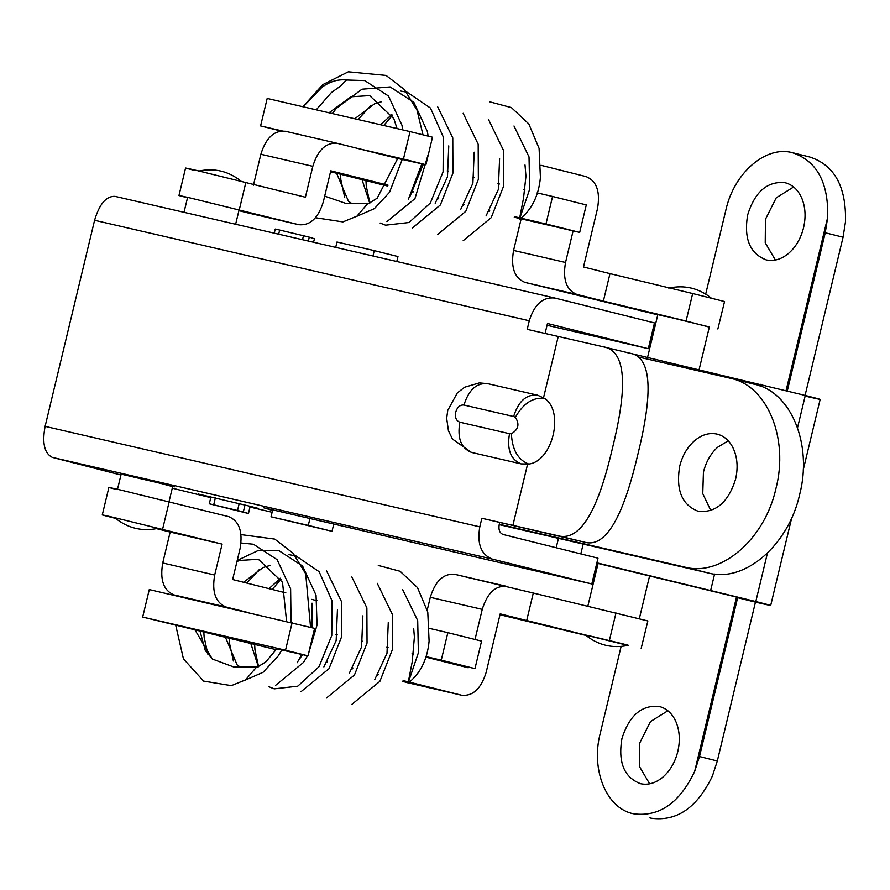 <?xml version="1.0" encoding="UTF-8"?>
<svg xmlns="http://www.w3.org/2000/svg" width="890" height="890" viewBox="0 0 890 890"><rect width="100%" height="100%" fill="white"/><g stroke="black" fill="none" stroke-linecap="round" stroke-linejoin="round"><path stroke-width="1.33" d="M193.931 170.246C181.827 167.175 182.995 167.309 197.435 170.635L305.392 197.224L312.813 166.319C317.886 149.887 326.074 142.233 337.388 143.346L397.797 158.498L425.909 164.695L432.507 137.216L410.034 131.587L403.437 159.054L425.909 164.695M337.176 143.301L285.234 131.242L337.176 143.301M285.434 131.297C274.131 130.185 265.932 137.839 260.859 154.259L253.439 185.176M388.084 185.198L330.769 170.813L323.348 201.73C318.275 218.15 310.087 225.804 298.773 224.692L247.264 212.743M247.031 212.699L298.773 224.692L190.838 198.114C176.398 194.788 175.23 194.654 187.345 197.725L187.501 197.769M537.115 192.885L552.568 196.468L545.982 223.946L522.196 218.428M518.692 217.616L514.542 216.648M523.431 189.704L525.011 190.071M489.689 210.685L489.022 210.518M464.291 204.311L463.612 204.144M438.881 197.936L438.214 197.769M413.483 191.561L412.804 191.394M421.738 164.505L423.206 164.873L421.738 164.505M447.147 170.88L448.616 171.247L447.147 170.88M472.557 177.255L474.036 177.622L472.557 177.255M497.977 183.629L499.446 183.996L497.977 183.629M246.819 212.643L238.898 210.652M330.546 171.737L387.551 186.043M412.37 192.262L412.949 192.418M437.769 198.637L438.358 198.782M185.565 168.032L178.968 195.5L187.345 197.725M552.568 196.468L586.288 204.922L579.69 232.401L521.518 218.907M518.703 218.25L514.253 217.216M489.233 211.419L488.632 211.275M463.557 205.457L463 205.334M579.69 232.401L545.982 223.946M640.589 783.701C648.198 785.303 655.619 783.122 662.827 777.148C670.125 770.773 675.11 762.229 677.802 751.516C680.216 741.014 679.715 731.369 676.3 722.591C672.584 713.769 666.866 708.384 659.134 706.426C641.612 704.791 629.208 715.515 621.921 738.6C617.938 762.452 624.157 777.482 640.589 783.701L640.233 783.612M649.633 783.812L639.487 766.568L639.71 743.05L650.512 721.545L667.889 710.754M766.335 259.936C773.944 261.538 781.364 259.346 788.573 253.383C795.871 246.997 800.855 238.464 803.548 227.751C805.962 217.249 805.461 207.604 802.046 198.815C798.33 190.004 792.612 184.608 784.88 182.65C767.358 181.026 754.954 191.751 747.667 214.835C743.684 238.687 749.903 253.717 766.335 259.936L765.979 259.847M775.379 260.047L765.233 242.803L765.456 219.274L776.258 197.78L793.635 186.989M621.098 646.474L600.183 733.582C590.682 770.128 606.602 808.565 633.369 813.749C659.023 817.287 679.448 803.214 694.634 771.519L699.507 756.533L737.643 597.691L755.454 602.141C775.513 606.724 775.635 606.524 755.81 601.529L596.879 562.836M699.507 756.533L717.318 760.983L712.423 775.969C697.237 807.653 676.823 821.737 651.157 818.199L649.9 817.877M650.534 818.044L651.157 818.199M607.202 347.768L805.283 395.46C825.108 400.444 824.986 400.656 804.927 396.061L843.064 237.218L845.5 221.677C846.323 186.666 834.453 165.117 809.889 157.052L792.1 152.602C765.778 145.515 734.061 172.949 725.928 209.806L705.703 294.056M843.064 237.218L825.252 232.768L827.711 217.227C828.534 182.216 816.664 160.678 792.1 152.602M717.318 760.983L755.454 602.141C775.513 606.724 775.635 606.524 755.81 601.529L767.436 553.113M737.643 597.691C747.4 599.916 747.3 599.771 737.332 597.268C747.3 599.771 747.4 599.916 737.643 597.691M596.801 563.159L737.332 597.268M825.252 232.768L787.116 391.611M558.453 538.35L556.194 547.75M250.012 506.276C261.337 509.125 261.015 509.18 249.044 506.432C261.015 509.18 261.337 509.125 250.012 506.276L198.225 494.028M198.403 494.039L210.852 497.288M165.918 484.972C176.854 487.475 177.155 487.431 166.808 484.828L121.151 474.125M172.671 486.496L174.418 486.83M481.857 518.258L584.185 542.066C608.916 549.53 625.859 505.498 637.896 454.234C650.534 402.847 655.073 356.912 629.53 353.163L602.463 346.622C629.831 350.693 625.125 396.729 612.487 448.082C600.416 499.746 583.44 543.545 557.107 535.524L481.857 518.258L479.799 526.847C476.918 543.812 481.045 554.548 492.181 559.065L591.806 583.951L263.529 507.734L272.551 510.415M591.806 583.951L597.991 558.186L503.106 534.49C499.635 533.077 498.344 529.717 499.245 524.421L499.657 522.697M513.63 416.509L463.968 405.039C460.074 404.672 457.315 407.053 455.702 412.181C454.812 417.488 456.192 420.825 459.841 422.205C457.149 438.114 461.009 448.182 471.455 452.409L521.106 463.89C510.671 459.663 506.799 449.595 509.503 433.686L511.405 433.73C518.492 429.592 519.805 424.118 515.355 417.31L513.63 416.509C518.436 401.134 526.424 394.025 537.605 395.193L544.502 398.375C564.649 411.158 552.612 461.409 528.727 464.068L521.106 463.89M471.455 452.409L452.454 439.048L448.426 430.693L446.68 418.289L447.726 410.468L457.282 392.968L464.658 387.217L479.365 382.9L487.731 383.668L537.605 395.193M120.951 475.004L52.354 457.393C44.433 453.5 42.008 443.153 45.112 426.366L479.799 526.847M545.003 333.806L547.472 323.493L648.298 348.68L654.473 322.925L554.848 298.039C542.933 296.782 534.401 304.358 529.272 320.767L94.585 220.286C99.446 203.944 106.255 195.967 115.021 196.367L554.848 298.039L115.021 196.367M648.298 348.68L547.05 325.284M172.271 488.176L210.763 497.666M250.001 507.066L272.118 512.262M94.585 220.286L45.112 426.366M529.272 320.767L527.214 329.356L602.463 346.622M303.123 106.778L322.069 87.164C329.99 81.468 338.133 79.076 346.488 80L340.158 86.352L331.336 92.605L316.217 109.815M324.683 196.145L345.665 203.332L367.904 203.376L356.99 216.137L342.928 221.91L315.449 217.716M489.6 101.783L511.427 107.612L528.816 123.933L539.095 148.43L540.419 177.455C538.695 195.867 531.686 209.884 519.382 219.507L523.531 198.147L525.946 176.209L525.011 164.962M194.765 629.564L212.321 659.023L233.714 666.955L256.587 667.033L245.529 679.882L231.311 685.634L203.61 681.084L183.429 658.823L175.697 625.147M378.283 565.439L400.122 571.28L417.499 587.6L427.779 612.098L429.102 641.111C427.378 659.535 420.369 673.552 408.065 683.164L412.226 661.804L414.495 635.838M709.219 326.908L665.82 316.295C655.552 313.936 655.274 313.992 664.975 316.428M621.754 643.848C630.298 645.817 630.532 645.773 622.444 643.737L592.095 636.45C583.551 634.481 583.317 634.526 591.394 636.561M698.372 511.338C681.951 505.131 675.732 490.09 679.704 466.238C682.263 456.047 686.947 447.77 693.766 441.418C701.22 434.854 708.941 432.407 716.928 434.064C723.703 435.733 728.988 440.172 732.781 447.37C737.332 456.681 738.277 467.283 735.596 479.165C728.309 502.249 715.905 512.974 698.372 511.338L698.016 511.249M710.798 510.537L702.766 493.639L703.434 472.167C705.981 461.966 710.665 453.689 717.485 447.347L728.231 440.795M274.265 233.18L275.255 229.042L279.66 230.043L278.67 234.192M215.358 497.888L213.7 504.808L209.295 503.796L210.963 496.865M302.522 239.71L303.479 235.728L309.286 237.163L308.352 241.057M244.984 505.019L243.326 511.928L237.519 510.493L239.176 503.595M209.295 503.796L248.455 513.508L250.179 506.31M313.58 242.258L314.426 238.743L309.286 237.163M799.687 494.417C788.507 545.103 744.885 582.817 708.696 573.082L684.977 567.153C721.167 576.887 764.788 539.173 775.958 488.488C789.018 438.236 767.147 385.392 730.323 378.25L754.053 384.18C790.865 391.311 812.737 444.166 799.687 494.417M372.966 255.986L374.256 250.624L336.987 242.013L335.708 247.376M303.479 235.728L279.66 230.043M308.285 525.389L271.027 516.779L332.003 531.319L308.285 525.389L309.954 518.47M271.027 516.779L272.696 509.848M237.519 510.493L213.7 504.808M374.256 250.624L397.975 256.554L396.784 261.493M637.674 356.834L730.323 378.25M332.003 531.319L333.739 524.11M499.29 524.232L684.977 567.153M499.19 524.644L708.696 573.082M248.455 513.508L243.326 511.928M115.6 518.369L110.66 517.135C98.545 514.064 99.713 514.197 114.154 517.524L222.111 544.113L214.69 575.029C211.742 591.984 215.536 602.641 226.071 607.013L246.675 612.175M194.721 600.127L174.129 594.954C163.593 590.593 159.799 579.924 162.737 562.97L170.157 532.064L156.573 528.66M285.868 592.885L232.646 579.524L240.066 548.618C243.003 531.664 239.21 520.995 228.686 516.634L120.751 490.045C106.311 486.719 105.142 486.596 117.258 489.656M425.798 656.542L441.262 660.135L447.848 632.656L429.736 628.451M412.115 653.371L413.694 653.738M335.83 634.548L337.299 634.915L335.83 634.548M361.24 640.911L362.72 641.29L361.24 640.911M386.661 647.286L388.129 647.664L386.661 647.286M316.974 600.683L311.756 599.37M108.88 487.442L102.283 514.921L110.66 517.135M441.262 660.135L474.971 668.59L429.514 658.044M474.971 668.59L481.568 641.111L447.848 632.656M222.111 544.113L170.157 532.064M573.104 230.877L565.528 262.472C562.58 279.427 566.374 290.096 576.909 294.457L603.375 301.098L609.973 273.631L583.484 266.978L597.502 208.594C600.439 191.639 596.645 180.97 586.121 176.609L541.053 165.306M657.777 314.838L524.955 282.408C514.431 278.047 510.638 267.378 513.575 250.424L521.084 219.163M709.319 327.12L686.079 321.012L692.676 293.533L724.46 301.51M717.863 328.989L724.549 301.51M692.676 293.533L609.973 273.631M603.375 301.098L686.079 321.012M410.034 131.587L267.189 98.445L260.592 125.924L280.917 131.019M403.437 159.054L357.991 148.519M282.197 130.93L260.592 125.924M292.12 622.722L285.523 650.201L308.007 655.841L314.593 628.362L149.275 589.581L142.678 617.059L276.234 649.7M410.09 683.275L461.61 695.223C472.924 696.336 481.112 688.682 486.185 672.261L500.202 613.866L526.691 620.519L533.288 593.04L454.657 574.295L506.822 586.399C495.507 585.286 487.32 592.94 482.247 609.361L475.015 639.465M427.267 609.928L430.293 597.312C435.366 580.892 443.565 573.238 454.868 574.35M410.468 682.396L461.821 695.268L409.867 683.22M276.768 648.855L308.007 655.841M468.396 667.055L468.229 667.756L425.631 657.065M413.65 654.061L412.059 653.66M407.364 681.618L403.103 680.55M378.372 674.342L377.705 674.175M352.974 667.967L352.295 667.8M327.576 661.604L326.897 661.437M302.166 655.229L301.488 655.062M647.775 620.92L533.288 593.04M526.691 620.519L627.862 645.428M585.965 635.427L499.991 614.734M301.054 655.93L301.632 656.075M326.452 662.305L327.042 662.449M351.85 668.668L352.44 668.824M377.26 675.043L377.838 675.187M402.669 681.417L407.553 682.641M647.864 620.92L641.178 648.398M285.523 650.201L142.678 617.059M260.859 154.259L312.813 166.319M245.885 182.294L239.288 209.773M827.711 217.227L786.07 390.654M736.519 597.056L694.634 771.519M805.283 395.46L797.529 427.779M760.171 384.191L759.771 385.859M714.581 574.072L710.698 590.259M583.173 544.068L580.814 553.903M584.185 542.066L557.107 535.524M459.841 422.205L509.503 433.686M463.968 405.039C468.774 389.653 476.773 382.544 487.943 383.724M528.727 464.068C517.947 459.83 512.173 449.717 511.405 433.73M544.502 398.375C533.021 397.062 523.309 403.37 515.355 417.31M492.181 559.065L52.354 457.393M527.57 464.235L512.874 525.423M558.23 336.52L543.534 397.719M400.333 90.98L407.32 92.293L430.46 108.046L443.342 137.105L443.087 171.815L430.337 203.02L409.066 222.5L385.559 225.181L380.119 223.045M346.488 80L364.744 80.578L388.463 96.009L401.935 125.156L402.758 129.895M402.313 159.221L389.52 192.296L374.356 208.649L356.445 216.47M332.359 113.564L336.32 108.424L361.974 89.2L390.165 86.931L413.883 102.361L427.356 131.509L428.157 136.126M429.102 151.434L414.94 198.648L386.939 221.655M344.708 197.302L340.848 179.791L340.547 174.251M358.047 119.527L370.985 105.476M437.747 106.934L452.765 137.861L452.943 173.049L440.35 204.989L412.348 228.007M369.895 203.042L366.268 186.143L365.957 180.626M383.746 125.479L392.368 115.478M463.167 113.297L478.186 144.202L478.364 179.391L465.77 211.342L437.769 234.348M488.577 119.638L503.595 150.555L503.773 185.743L491.18 217.694L463.178 240.701M513.997 125.991L529.016 156.907L529.706 189.092L519.382 219.507M289.016 554.648L296.003 555.95L319.143 571.714L332.026 600.772L331.77 635.482L319.021 666.688L297.761 686.168L274.242 688.838L268.802 686.702M241.023 543.011L253.428 544.235L277.146 559.677L290.618 588.824L291.075 622.477M281.896 649.778L278.203 655.952L263.051 672.306L245.128 680.138M207.982 654.617L204.121 637.106L203.81 631.666M237.23 560.444L258.156 550.51L278.848 550.587L302.567 566.018L316.039 595.165L317.062 624.936L308.474 653.872M307.528 655.73L303.624 662.305L275.622 685.311M233.391 660.97L229.531 643.459L229.231 637.908M246.808 583.084L259.669 569.144M326.43 570.601L341.449 601.518L341.627 636.706L329.033 668.657L301.031 691.664M258.589 666.699L254.952 649.811L254.64 644.293M272.207 589.447L281.051 579.145M351.85 576.954L366.869 607.87L367.047 643.058L354.454 675.009L326.452 698.016M377.26 583.295L392.279 614.222L392.468 649.411L379.874 681.351L351.861 704.368M402.692 589.658L417.699 620.564L418.389 652.748L408.065 683.164M162.737 562.97L214.69 575.029M226.071 607.013L174.129 594.954M162.603 529.183L169.2 501.715M513.575 250.424L565.528 262.472M576.909 294.457L524.955 282.408M482.247 609.361L430.293 597.312M609.394 640.422L615.991 612.943M820.168 399.376L803.192 470.087M791.755 517.724L770.696 605.445M537.382 395.149L487.731 383.668M169.033 501.671L172.716 486.329M235.639 224.247L239.076 209.929M187.556 197.569L184.008 212.31M121.196 473.958L117.513 489.3M115.166 518.013C127.826 528.282 142.144 531.719 158.086 528.315M241.368 181.427C228.708 171.147 214.401 167.709 198.448 171.114M329.011 112.785L350.96 96.788L369.673 95.608L393.825 118.615L397.04 128.572M397.852 158.186L377.182 198.181L367.915 203.921M351.505 203.321L348.424 201.207L336.62 173.261M354.743 118.759L374.434 103.874L381.565 101.705M423.329 164.094L409.801 196.89M369.728 203.12L362.041 179.647M380.486 124.734L391.867 114.521M448.76 145.871L447.47 176.91L435.199 203.265M474.181 152.201L472.89 183.251L460.62 209.617M499.59 158.576L498.311 189.592L486.062 215.936M408.477 199.06L421.871 163.76M422.984 134.835L417.021 110.16L404.394 89.523L386.093 75.439L348.335 71.801L322.714 84.661L302.956 106.744M212.321 659.023L205.301 650.468L199.905 630.754M236.974 561.501L239.644 560.444L258.356 559.276L282.508 582.283L286.591 621.442M276.912 648.621L265.865 661.848L256.598 667.589M240.189 666.988L237.107 664.875L225.304 636.928M243.56 582.271L263.117 567.542L270.248 565.373M312.034 603.186L312.023 627.717M302.567 654.573L298.484 660.558M258.411 666.788L250.724 643.303M268.958 588.635L280.55 578.189M337.444 609.528L336.164 640.577L323.882 666.933M362.864 615.858L361.585 646.919L349.303 673.274M388.285 622.244L386.994 653.26L374.746 679.593M414.629 639.877L413.694 628.629M297.16 662.716L301.821 654.406M310.566 627.35L305.704 573.827L293.077 553.191L274.776 539.095L240.99 534.601M639.332 618.661L649.667 575.596M699.195 369.305L709.363 326.919M657.844 314.548L647.642 357.068M598.091 563.448L587.834 606.168M585.464 635.004C598.125 645.272 612.431 648.71 628.385 645.306M711.666 298.406C699.006 288.137 684.688 284.7 668.746 288.104"/></g></svg>
